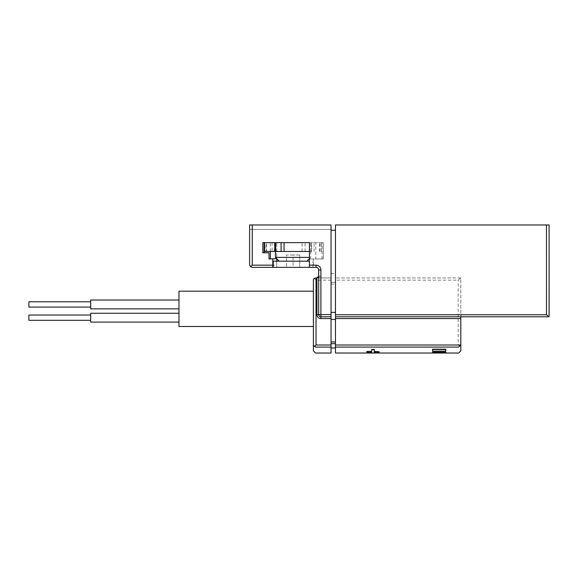 <?xml version="1.0" encoding="UTF-8"?>
<svg xmlns="http://www.w3.org/2000/svg" width="578" height="578" viewBox="0 0 578 578"><rect width="100%" height="100%" fill="white"/><g stroke="black" fill="none" stroke-linecap="round" stroke-linejoin="round"><path stroke-width="0.43" stroke-dasharray="2.89 2.17" d="M264.616 251.466L266.017 251.466L266.017 242.637L264.616 242.637L323.319 242.637L309.418 242.637L309.418 258.966L315.812 258.966L315.812 242.637M276.754 258.966L269.023 258.966L269.023 252.788L262.846 252.788L262.846 242.637L297.518 242.637L266.017 242.637M252.254 267.354L276.754 267.354L276.754 242.637L276.754 258.706M252.254 224.979L331.042 224.979L249.602 224.979L252.254 224.979L252.254 265.15L276.754 265.15M313.384 265.15L313.384 258.966L313.384 265.15L316.036 265.15A4.855 4.855 0 0 1 320.891 270.005L320.891 276.183L317.589 277.946L331.042 277.946L331.042 224.979L249.602 224.979L249.602 264.71L250.52 266.711L252.254 265.15M318.688 314.584L318.688 270.005A2.652 2.652 0 0 0 316.036 267.354L309.418 267.354L309.418 258.966L323.319 258.966L323.319 242.637L323.319 258.966L315.812 258.966M331.042 273.531L335.457 273.531L335.457 282.36L331.042 282.36L331.042 347.97L331.042 282.36L335.457 282.36L335.457 347.97L335.457 316.795L460.818 316.795L460.818 277.946L458.173 280.157L335.457 280.157L335.457 224.979L549.1 224.979M331.042 224.979L331.042 229.394L331.042 224.979M331.042 353.021L331.042 277.946L315.595 277.946L314.165 278.473L313.384 280.157M432.568 352.833L445.811 352.985L432.568 352.833L432.568 352.175M445.811 352.833L445.811 352.175M371.654 351.923L366.799 351.923L366.799 351.482M371.654 349.466L371.654 351.756M374.306 351.756L374.306 349.466M379.161 352.19L379.161 351.482M379.161 351.923L374.306 351.923M374.306 352.847L371.654 352.985L374.306 352.847M445.811 351.186L432.568 350.911L432.568 349.213M445.811 350.911L445.811 349.213M335.457 353.021L335.457 280.157M313.384 345.182L315.487 347.089L331.042 347.089M313.384 308.847L313.384 291.189L313.384 308.847M314.165 278.473L316.036 280.157L316.036 345.015L331.042 345.015M460.818 318.557L460.818 277.946L335.457 277.946L460.782 277.946M335.457 347.089L458.722 347.089L460.818 345.182M459.72 346.417L458.173 345.015L458.173 280.157M317.589 277.946L316.917 277.946A1.763 1.763 0 0 0 318.688 276.183A1.763 1.763 0 0 1 316.917 277.946M331.042 316.795L320.891 316.795M272.78 258.966L272.78 267.354L276.754 267.354L276.754 261.177M335.457 273.531L335.457 314.743M331.042 230.275L335.457 230.275M460.991 314.743L460.969 316.795L549.064 316.795L546.477 314.743L460.991 314.743L460.818 316.795M331.042 229.394L249.602 229.394L331.042 229.394M309.418 251.466L311.658 251.466L311.658 242.637L309.418 242.637M311.658 242.637L297.518 242.637M311.658 251.466L272.079 251.466L272.079 242.637M266.017 251.466L272.079 251.466M275.424 251.466L310.74 251.466L275.424 251.466M309.418 267.354L273.221 267.354M293.082 267.354L299.707 267.354L293.082 267.354L293.082 254.992L286.464 254.992L286.464 267.354L286.464 254.992L293.082 254.992L293.082 267.354M309.418 261.177L273.221 261.177M279.217 261.177L306.947 261.177L279.217 261.177M309.418 257.383L275.424 257.383M299.707 254.992L299.707 267.354L299.707 254.992L293.082 254.992L299.707 254.992M178.978 326.505L178.978 291.189M178.978 304.433L178.978 308.847L178.978 304.433M178.978 317.676L178.978 322.091L178.978 317.676M90.695 322.091L90.695 313.262M90.695 317.676L90.695 315.024L90.695 317.676M28.9 320.32L28.9 315.024M90.695 304.433L90.695 308.847L90.695 304.433M28.9 304.433L28.9 301.781L28.9 304.433M178.978 308.847L90.695 308.847L90.695 300.018L178.978 300.018M90.695 307.084L28.9 307.084L28.9 301.781L90.695 301.781M320.891 270.005L318.688 270.005A2.652 2.652 0 0 0 316.036 267.354L316.036 265.15M458.173 345.015L335.457 345.015M331.042 280.157L316.036 280.157M320.891 276.183L318.688 276.183M331.042 341.995L335.457 341.995M331.042 284.13L335.457 284.13M331.042 343.679L335.457 343.679M546.477 314.743L546.477 224.979M322.04 258.966L322.04 242.637M270.36 251.466L270.36 242.637M274.507 251.466L274.507 242.637M266.61 251.466L266.61 242.637M314.085 251.466L314.085 242.637M319.555 251.466L319.555 242.637M320.154 251.466L320.154 242.637M311.361 251.466L311.361 242.637M310.552 251.466L310.552 242.637M305.083 251.466L305.083 242.637M302.099 251.466L302.099 242.637M321.556 251.466L321.556 242.637M312.944 267.354L312.944 261.177M309.418 258.706L310.74 257.383L310.74 251.466"/><path stroke-width="0.87" d="M309.418 261.177L273.221 261.177L273.221 267.354L309.418 267.354L309.418 242.637L262.846 242.637L262.846 252.788L269.023 252.788L269.023 258.966L276.754 258.706M252.254 224.979L249.602 224.979L249.602 264.71L250.52 266.711L252.254 265.15L252.254 224.979L331.042 224.979L331.042 316.795L320.891 316.795A2.204 2.204 0 0 1 318.688 314.584L318.688 270.005A2.652 2.652 0 0 0 316.036 267.354A2.652 2.652 0 0 1 318.688 270.005L320.891 270.005A4.855 4.855 0 0 0 316.036 265.15L316.036 267.354L309.418 267.354M252.254 265.15L272.78 265.15L272.78 258.966M252.254 267.354L250.52 266.711L252.254 267.354L272.78 267.354L272.78 265.15M313.384 350.817L313.384 345.182L313.384 350.817L315.487 353.021L331.042 353.021L331.042 316.795M445.811 352.175L432.568 352.175L432.568 352.985L445.811 352.985L445.811 352.175M374.306 352.847L374.306 352.19L374.306 352.985L371.654 352.985L371.654 352.19L371.654 352.847M371.654 351.482L366.799 351.482L366.799 352.19L371.654 352.19M374.306 352.19L379.161 352.19L379.161 351.756L374.306 351.756L374.306 349.466L371.654 349.466L371.654 351.756L366.799 351.756M379.161 351.756L374.306 351.482M445.811 349.213L432.568 349.213L432.568 351.186L445.811 351.186L445.811 349.213M458.722 347.089C458.722 354.957 458.722 354.957 458.722 347.089C458.722 354.957 458.722 354.957 458.722 347.089L335.457 347.089L335.457 353.021L458.722 353.021L460.818 350.817L460.818 344.177L460.673 345.015L458.722 347.089M331.042 347.089L315.487 347.089C315.48 354.957 315.48 354.957 315.487 347.089C315.48 354.957 315.48 354.957 315.487 347.089L314.483 346.417L316.036 345.015L316.036 277.946L316.917 277.946L318.688 276.183M313.384 345.182L313.384 280.157L313.384 345.182L314.483 346.417L316.036 345.015L331.042 345.015M313.384 280.157C313.384 278.928 314.121 278.191 315.595 277.946L316.036 277.946M460.818 316.795L460.818 350.817M460.673 345.015L335.457 345.015L335.457 318.557L460.818 318.557L460.818 344.177M335.457 345.015L335.457 347.089M320.891 318.557A3.974 3.974 0 0 1 316.917 314.584L318.688 314.584A2.204 2.204 0 0 0 320.891 316.795L320.891 318.557L331.042 318.557M335.457 318.557L335.457 314.743L335.457 316.795L549.1 316.795L549.1 224.979L335.457 224.979L335.457 314.743L546.477 314.743L549.064 316.795L549.1 224.979M331.042 312.38L335.457 312.38M331.042 230.275L335.457 230.275M374.306 349.741L371.654 349.741M445.811 349.495L432.568 349.495M445.811 352.443L432.568 352.443M276.754 261.177L276.754 258.966M309.418 242.637L297.518 242.637M309.418 251.466L264.616 251.466L264.616 242.637M279.217 261.177L275.424 257.383L309.418 257.383M275.424 257.383L275.424 251.466M313.384 291.189L178.978 291.189L178.978 326.505L313.384 326.505M178.978 313.262L90.695 313.262L90.695 322.091L178.978 322.091M90.695 315.024L28.9 315.024L28.9 320.32L90.695 320.32M178.978 300.018L90.695 300.018L90.695 308.847L178.978 308.847M90.695 301.781L28.9 301.781L28.9 307.084L90.695 307.084M309.418 265.15L316.036 265.15M331.042 314.584L320.891 314.584L320.891 270.005M316.917 314.584L316.917 277.946M320.891 314.584L320.891 316.795A2.204 2.204 0 0 1 318.688 314.584L320.891 314.584M331.042 343.679L335.457 343.679M331.042 341.995L335.457 341.995M331.042 319.439L335.457 319.439M546.477 314.743L546.477 224.979M264.124 252.788L264.124 242.637M270.36 258.966L270.36 251.466M274.803 251.466L274.803 242.637M275.612 251.466L275.612 242.637M281.089 251.466L281.089 242.637M284.073 251.466L284.073 242.637M331.042 347.97L335.457 347.97M306.947 261.177L309.418 258.706"/></g></svg>
